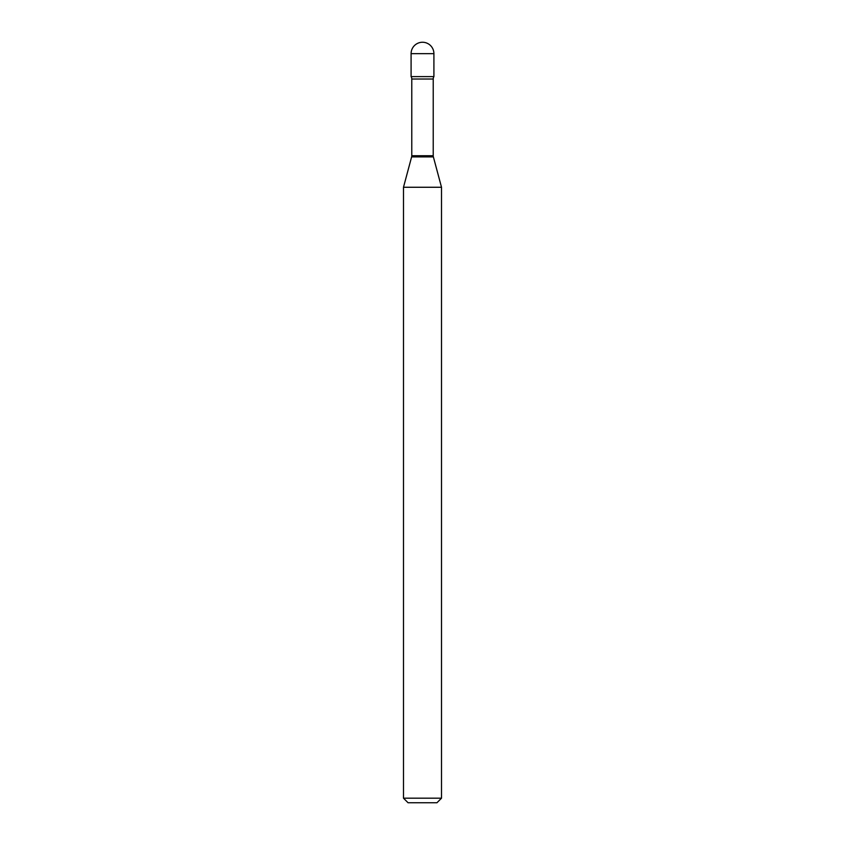 <?xml version="1.0" encoding="UTF-8"?>
<svg xmlns="http://www.w3.org/2000/svg" width="845" height="845" viewBox="0 0 845 845"><rect width="100%" height="100%" fill="white"/><g stroke="black" fill="none" stroke-linecap="round" stroke-linejoin="round"><path stroke-width="1.27" d="M403.487 187.263L441.512 187.263L433.379 156.906A4.563 4.563 0 0 1 433.221 155.723L433.221 79.029A4.563 4.563 0 0 1 433.907 76.62L433.907 53.657L411.092 53.657L411.092 76.62L433.907 76.62L411.092 76.62A4.563 4.563 0 0 1 411.779 79.029L411.779 155.723A4.563 4.563 0 0 1 411.621 156.906L403.487 187.263L403.487 798.187L441.512 798.187L436.949 802.75L408.05 802.75L403.487 798.187M441.512 187.263L441.512 798.187M433.221 79.029L411.779 79.029M433.221 155.723L411.779 155.723M433.379 156.906L411.621 156.906M433.907 53.657A11.408 11.408 0 0 0 422.5 42.25A11.408 11.408 0 0 0 411.092 53.657"/></g></svg>

